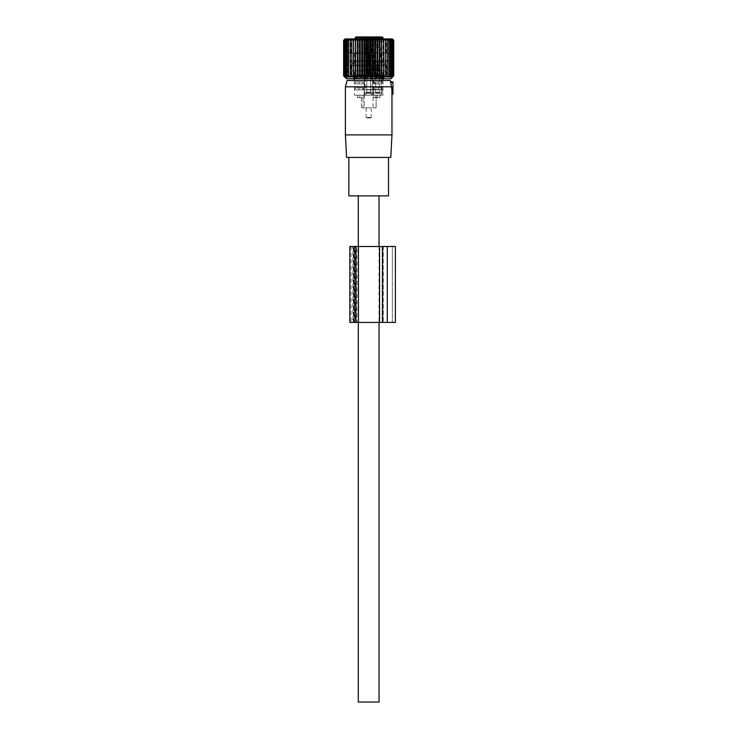 <?xml version="1.0" encoding="UTF-8"?>
<svg xmlns="http://www.w3.org/2000/svg" width="739" height="739" viewBox="0 0 739 739"><rect width="100%" height="100%" fill="white"/><g stroke="black" fill="none" stroke-linecap="round" stroke-linejoin="round"><path stroke-width="0.55" stroke-dasharray="3.69 2.77" d="M379.061 246.503L379.061 322.426M379.061 195.881L358.313 195.881L379.061 195.881M358.313 246.503L358.313 322.426M358.313 702.05L379.061 702.05M384.917 195.881L352.457 195.881L384.917 195.881M392.982 94.149L391.947 94.832L391.91 94.149L391.91 88.772L392.982 88.578L392.982 94.149L391.91 94.149M392.982 82.001L392.982 88.578L391.91 88.772M345.399 134.895L391.975 134.895M345.399 86.805L391.688 86.805L390.728 82.306C390.497 81.281 390.497 81.281 390.728 82.306L392.982 82.509M392.982 87.821L391.596 87.701L391.688 86.805M347.099 80.477L390.275 80.477M390.792 157.416L346.582 157.416M348.863 195.881L388.511 195.881M386.081 157.416L348.863 157.416L386.081 157.416M369.629 76.182L370.581 77.817L369.629 76.182L370.35 74.805L369.629 76.182L370.35 77.549L369.629 76.182L370.581 74.537L369.629 76.182M372.105 76.182C372.521 78.306 372.521 78.306 372.105 76.182C372.521 78.306 372.521 78.306 372.105 76.182C372.521 74.057 372.521 74.057 372.105 76.182C372.521 74.057 372.521 74.057 372.105 76.182C372.521 78.306 372.521 78.306 372.105 76.182C372.521 78.306 372.521 78.306 372.105 76.182C372.521 74.057 372.521 74.057 372.105 76.182C372.521 74.057 372.521 74.057 372.105 76.182M365.352 73.392L372.484 73.392L365.352 73.392M365.352 89.844L372.484 89.844L364.89 89.844L372.484 89.844L372.484 77.826L370.581 77.826L372.484 77.826L372.484 89.844L373.5 92.624L363.874 92.624L373.5 92.624L363.874 92.624L373.5 92.624L372.484 89.844L364.89 89.844L363.874 92.624L364.89 89.844L364.89 73.392L365.352 89.844M367.024 74.149L370.581 74.149L367.024 74.149M365.352 92.624L372.484 92.624L365.352 92.624M372.022 95.155L364.89 95.155L372.022 95.155M371.505 95.155L365.472 95.155L371.505 95.155M366.239 70.454L371.468 70.454L366.239 70.454M366.239 69.854L371.468 69.854L366.239 69.854M365.352 69.854L372.484 69.854L365.352 69.854M365.352 72.385L372.484 72.385L365.352 72.385M364.909 72.385L372.992 72.385L364.909 72.385M372.465 73.392L364.382 73.392L372.465 73.392M369.694 69.799L368.724 44.562L371.514 44.451L368.724 44.562L371.514 44.451L368.724 44.562L371.237 44.469L368.724 44.562L369.703 69.854C372.022 69.854 372.022 69.854 369.703 69.854C372.022 69.854 372.022 69.854 369.703 69.854C373.334 69.854 373.334 69.854 369.703 69.854C373.334 69.854 373.334 69.854 369.703 69.854C372.022 69.854 372.022 69.854 369.703 69.854C372.022 69.854 372.022 69.854 369.703 69.854C373.334 69.854 373.334 69.854 369.703 69.854C373.334 69.854 373.334 69.854 369.703 69.854L368.779 45.91L370.793 45.836L368.779 45.91L370.793 45.836L368.779 45.91L368.835 47.296L370.599 47.231L368.835 47.296L370.599 47.231L368.835 47.296L369.694 69.799L372.484 69.697L369.694 69.799M368.65 44.562L365.86 44.451L368.65 44.562L367.671 69.854C365.352 69.854 365.352 69.854 367.671 69.854C365.352 69.854 365.352 69.854 367.671 69.854C364.041 69.854 364.041 69.854 367.671 69.854C364.041 69.854 364.041 69.854 367.671 69.854C365.352 69.854 365.352 69.854 367.671 69.854C365.352 69.854 365.352 69.854 367.671 69.854C364.041 69.854 364.041 69.854 367.671 69.854C364.041 69.854 364.041 69.854 367.671 69.854L364.89 69.697L367.68 69.799L364.89 69.697L367.68 69.799L365.907 69.734L367.68 69.799L368.65 44.562L365.86 44.451L368.65 44.562L367.68 69.799L368.65 44.562L366.138 44.469L368.65 44.562L368.595 45.91L368.65 44.562M368.539 47.296L368.595 45.91L366.581 45.836L368.595 45.91L366.581 45.836L368.595 45.91L367.68 69.799L368.595 45.91L368.539 47.296L366.775 47.231L368.539 47.296M379.209 77.549L378.488 76.182L379.44 77.817L381.342 77.826L381.342 89.844L373.749 89.844L382.063 89.853L373.749 89.853L378.386 89.853L374.728 89.853L374.728 87.923L378.386 87.923L378.386 89.853L382.063 89.853L378.386 89.853L378.386 87.923L374.728 87.923L374.728 89.853L373.749 89.853L372.733 92.624L382.349 92.624L372.733 92.624M380.964 76.182C381.379 78.306 381.379 78.306 380.964 76.182C381.379 78.306 381.379 78.306 380.964 76.182C381.379 74.057 381.379 74.057 380.964 76.182C381.379 74.057 381.379 74.057 380.964 76.182M374.211 73.392L381.851 73.392L374.211 73.392M373.749 73.392L373.749 89.844L373.749 87.923L382.063 87.923L373.749 87.923L373.749 89.853L381.342 89.844L382.349 92.624M375.883 74.149L379.44 74.149L375.883 74.149M374.211 92.624L381.342 92.624L374.211 92.624M380.881 95.155L373.749 95.155L380.881 95.155M380.363 95.155L374.331 95.155L380.363 95.155M375.098 70.454L380.326 70.454L375.098 70.454M375.098 69.854L380.326 69.854L375.098 69.854M374.211 69.854L381.342 69.854L374.211 69.854M374.211 72.385L381.851 72.385L374.211 72.385M378.488 76.182L379.209 74.805L378.488 76.182M381.342 73.392L381.342 74.528L379.209 74.805M378.553 69.799L377.583 44.562L380.363 44.451L377.583 44.562L380.095 44.469L377.583 44.562L378.553 69.799L377.583 44.562L377.638 45.91L379.652 45.836L377.638 45.91L377.694 47.296L379.458 47.231L377.694 47.296L378.553 69.854C380.871 69.854 380.871 69.854 378.553 69.854C380.871 69.854 380.871 69.854 378.553 69.854C382.192 69.854 382.192 69.854 378.553 69.854C382.192 69.854 382.192 69.854 378.553 69.854L381.333 69.697L378.553 69.799M377.5 44.562L374.719 44.451L377.5 44.562L376.53 69.854C374.211 69.854 374.211 69.854 376.53 69.854C374.211 69.854 374.211 69.854 376.53 69.854C372.899 69.854 372.899 69.854 376.53 69.854C372.899 69.854 372.899 69.854 376.53 69.854L373.749 69.697L376.53 69.799L374.765 69.734L376.53 69.799L377.5 44.562L374.996 44.469L377.5 44.562L377.453 45.91L377.5 44.562M377.398 47.296L376.53 69.799L377.453 45.91L375.44 45.836L377.453 45.91L377.398 47.296L375.624 47.231L377.398 47.296M382.82 70.861L354.554 70.861L382.82 70.861L382.941 74.408L383.449 72.634L382.82 72.634L382.82 70.861M383.8 70.861L382.987 74.704L382.82 72.634L383.449 72.634M351.93 70.861L386.146 70.861L351.93 70.861M353.926 70.861L354.554 70.861L353.926 70.861M359.856 97.687L363.93 97.687L357.445 97.687L357.445 95.155L354.387 95.155L357.445 95.155L357.445 97.687L361.519 97.687L361.519 107.811L364.382 107.811L363.052 107.811L363.052 95.155L364.382 95.155L363.93 97.687L359.856 97.687L359.856 95.155L377.518 95.155L359.856 95.155L359.856 97.687M377.518 95.155L377.518 97.687L373.444 97.687L375.855 97.687L373.444 97.687L373.444 95.155L357.445 95.155L363.052 95.155L363.052 107.811L361.519 107.811L365.463 107.811L361.519 107.811L361.519 97.687L363.93 97.687L363.93 95.155L373.444 95.155L373.444 97.687L377.518 97.687L377.518 95.155L373.444 95.155L377.518 95.155M379.929 95.155L379.929 97.687L375.855 97.687L379.929 97.687L379.929 95.155L382.987 95.155L375.855 95.155L375.855 97.687L375.855 95.155L379.929 95.155M373.749 81.946L373.749 83.876L382.063 83.876L373.749 83.876L378.386 83.876L374.728 83.876L374.728 81.946L378.386 81.946L378.386 83.876L382.063 83.876L378.386 83.876L378.386 81.946L374.728 81.946L374.728 83.876L373.749 83.876L373.749 81.946L382.063 81.946L373.749 81.946M382.063 81.946L382.063 83.876L382.063 81.946L378.386 81.946L382.063 81.946M355.311 81.946L355.311 83.876L363.625 83.876L355.311 83.876L362.646 83.876L358.988 83.876L358.988 81.946L362.646 81.946L358.988 81.946L358.988 83.876L355.311 83.876L355.311 81.946L363.625 81.946L355.311 81.946M363.625 81.946L363.625 83.876L362.646 83.876L362.646 81.946L362.646 83.876L363.625 83.876L363.625 81.946L362.646 81.946L363.625 81.946M363.625 89.853L355.311 89.853L363.625 89.853L358.988 89.853L362.646 89.853L362.646 87.923L358.988 87.923L358.988 89.853L355.311 89.853L358.988 89.853L358.988 87.923L362.646 87.923L362.646 89.853L363.625 89.853L363.625 87.923L355.311 87.923L355.311 89.853L355.311 87.923L363.625 87.923L363.625 89.853M382.063 87.923L382.063 89.853L382.063 87.923L378.386 87.923L382.063 87.923M351.93 65.799L386.146 65.799L351.93 65.799M354.387 74.704L353.575 72.634L354.554 72.634L354.554 70.861L354.434 74.408L353.926 72.634L354.554 72.634L354.387 78.768M359.856 95.155L363.93 95.155L359.856 95.155M381.546 95.155L376.123 95.155L381.546 95.155M355.311 87.923L358.988 87.923L355.311 87.923M363.625 87.923L362.646 87.923L363.625 87.923M373.749 87.923L374.728 87.923L373.749 87.923M383.135 65.799L353.63 65.799L383.135 65.799M370.867 89.595L381.851 89.595L370.867 89.595M366.627 89.595L382.1 89.595L366.627 89.595M371.117 107.811L366.156 107.811L371.117 107.811M371.117 117.427L366.156 117.427L371.117 117.427M354.868 54.409L355.367 52.894L354.868 54.409L355.598 53.651A0.757 0.73 -90 0 0 354.868 54.409L354.387 54.409L354.868 54.409M366.627 72.385L372.992 72.385L366.627 72.385M370.627 117.935L366.664 117.935L370.627 117.935M355.367 37.707L355.367 52.894L355.893 52.894L355.893 37.707L355.367 37.707A0.757 0.711 -90 0 1 356.078 36.95L359.958 36.95L359.2 37.707L355.311 37.707L382.987 37.707M366.747 36.95L364.641 36.95L365.907 38.216L371.468 38.216L365.907 38.216L364.641 36.95L370.627 36.95M381.102 36.95L373.989 36.95M355.598 53.651L358.433 53.651L355.598 53.651M366.867 72.385L372.484 72.385L366.867 72.385M366.867 42.012L372.484 42.012L366.867 42.012M380.881 42.012L373.749 42.012L380.881 42.012M371.468 38.216L370.017 38.216L371.468 38.216L372.733 36.95L371.468 38.216L371.468 42.012L365.907 42.012L371.468 42.012L365.907 42.012L371.468 42.012L371.468 38.216M374.765 42.012L380.326 42.012L374.765 42.012L374.765 38.216L380.326 38.216L374.765 38.216L373.5 36.95M364.355 95.155L364.382 107.811M366.507 107.811L371.911 107.811L366.507 107.811M373.019 107.811L376.123 107.811L372.992 107.811L376.123 107.811L373.019 107.811L372.992 89.595M376.123 95.155L376.123 107.811L376.123 95.155M348.743 77.068L348.863 39.102L348.522 75.895L350.258 77.152L350.258 39.102L350.203 77.115M345.039 38.918L392.335 38.918M344.337 75.895L345.87 77.152L345.87 39.102L344.337 40.368L344.337 75.895L345.307 77.152L343.617 75.895L343.617 40.368L344.965 39.102L343.857 40.368L343.857 75.895M343.857 40.368L345.307 39.102L345.307 77.152L345.307 39.102L344.337 40.368M345.991 40.368L347.663 39.102L347.663 77.152L347.663 39.102L347.154 40.368L347.154 75.895L347.663 77.152L345.991 75.895L346.665 77.152L346.665 39.102L345.991 40.368L345.991 75.895M390.913 78.768L346.462 78.768M385.546 77.152L385.546 39.102L387.282 40.368L387.116 39.102L388.853 40.368L388.511 39.102L390.22 40.368L389.712 39.102L391.384 40.368L390.709 39.102L392.326 40.368L391.504 39.102L393.037 40.368L392.067 39.102L392.067 77.152L392.067 39.102L393.517 40.368L392.409 39.102L392.409 77.152L392.409 39.102L393.758 40.368L393.758 75.895L392.409 77.152L393.517 75.895L391.504 77.152L391.504 39.102L391.504 77.152L392.326 75.895L390.709 77.152L390.709 39.102L390.709 77.152L391.384 75.895L389.712 77.152L389.712 39.102L389.712 77.152L390.22 75.895L388.511 77.152L388.511 39.102L388.511 77.152L388.853 75.895L387.116 77.152L387.116 39.102L387.116 77.152L387.282 75.895L385.546 77.152L385.546 75.895L383.809 77.152L383.643 75.895L381.934 77.152L381.592 75.895L379.929 77.152L379.421 75.895L377.814 77.152L377.139 75.895L375.606 77.152L374.784 75.895L373.334 77.152L372.373 75.895L371.024 77.152L369.916 75.895L368.687 77.152L367.459 75.895L366.35 77.152L365.001 75.895L364.031 77.152L362.59 75.895L361.768 77.152L360.226 75.895L359.56 77.152L357.953 75.895L357.445 77.152L355.782 75.895L355.441 77.152L353.732 75.895L353.565 77.152L351.829 75.895L351.829 40.368L351.829 77.152L350.083 75.895M385.546 75.895L385.546 40.368L385.546 75.895M385.546 39.102L385.546 40.368L383.809 39.102L383.643 40.368L383.643 75.895M381.934 77.152L381.934 39.102L383.643 40.368M381.934 39.102L381.592 75.895M379.929 77.152L379.929 39.102L381.592 40.368M379.929 39.102L379.421 40.368L379.421 75.895M377.814 77.152L377.814 39.102L379.421 40.368M377.814 39.102L377.139 40.368L377.139 75.895M375.606 77.152L375.606 39.102L377.139 40.368M375.606 39.102L374.784 40.368L374.784 75.895M373.334 77.152L373.334 39.102L374.784 40.368M373.334 39.102L372.373 40.368L372.373 75.895M371.024 77.152L371.024 39.102L372.373 40.368M371.024 39.102L369.916 40.368L369.916 75.895M368.687 77.152L368.687 39.102L369.916 40.368M368.687 39.102L367.459 40.368L367.459 75.895M366.35 77.152L366.35 39.102L367.459 40.368M366.35 39.102L365.001 40.368L365.001 75.895M364.031 77.152L364.031 39.102L365.001 40.368M364.031 39.102L362.59 40.368L362.59 75.895M361.768 77.152L361.768 39.102L362.59 40.368M361.768 39.102L360.226 40.368L360.226 75.895M359.56 77.152L359.56 39.102L360.226 40.368M359.56 39.102L357.953 40.368L357.953 75.895M357.445 77.152L357.445 39.102L357.953 40.368M357.445 39.102L355.782 40.368L355.782 75.895M355.441 77.152L355.782 40.368M355.441 39.102L353.732 40.368L353.732 75.895M353.565 77.152L353.732 40.368M353.565 39.102L351.829 40.368L351.829 39.102L350.083 40.368M350.258 77.152L350.258 39.102L348.522 40.368L348.522 75.895M348.743 39.195L348.522 40.368M348.863 39.102L347.154 40.368M346.665 39.102L345.048 40.368L345.048 75.895L346.665 77.152L346.665 39.102M345.048 75.895L345.87 77.152L345.87 39.102L345.048 40.368M386.903 38.918L349.704 38.918L386.903 38.918M344.965 77.152L344.965 39.102L344.965 77.152M344.845 77.152L344.845 39.102M348.863 77.152L347.154 75.895M378.544 78.768L381.62 78.768L377.86 78.768L378.544 78.768L378.544 75.526L378.544 78.768M381.62 78.768L382.867 78.768L381.62 78.768L381.62 75.526L381.62 78.768M382.553 78.768L383.43 78.768L382.553 78.768L382.867 74.916L382.553 76.182L383.43 75.526L383.43 78.768L384.141 78.768L383.43 78.768L384.141 74.916L383.458 78.768L383.947 74.916L382.922 76.182L382.691 75.526L382.553 78.768M377.86 78.768L376.594 78.768L377.86 78.768L377.86 76.182L378.544 75.526L377.86 76.182L376.594 75.526L376.604 78.768L373.832 78.768L376.604 78.768L376.456 74.916L375.209 74.916L376.456 74.916L376.881 76.182L377.86 76.182L377.86 78.768M373.832 78.768L372.216 78.768L373.832 78.768L373.832 76.182L374.497 75.526L374.497 78.768L374.497 75.526L375.209 74.916L373.832 76.182L372.216 75.526L372.216 78.768L369.297 78.768L372.216 78.768L372.216 75.526L371.929 74.916L370.525 74.916L371.929 74.916L372.678 76.182L373.832 76.182L373.832 78.768M369.297 78.768L367.486 78.768L369.297 78.768L369.297 76.182L369.888 75.526L369.888 78.768L369.888 75.526L370.525 74.916L369.297 76.182L367.486 75.526L367.486 78.768L364.697 78.768L367.486 78.768L367.486 75.526L365.666 74.916L367.08 74.916L368.077 76.182L369.297 76.182L369.297 78.768M364.697 78.768L362.877 78.768L364.697 78.768L365.158 75.526L365.158 78.768L365.666 74.916L364.697 76.182L362.877 75.526L362.877 78.768L360.493 78.768L362.877 78.768L362.877 75.526L361.094 74.916L364.697 76.182L364.697 78.768M360.493 78.768L358.831 78.768L360.493 78.768L360.771 75.526L360.771 78.768L360.918 74.916L360.493 76.182L358.831 75.526L358.831 78.768L357.103 78.768L358.831 78.768L358.831 75.526L357.27 74.916L358.313 74.916L359.514 76.182L360.771 75.526L360.493 78.768M357.094 78.768L355.755 78.768L357.094 78.768L357.168 75.526L357.168 78.768L357.149 74.916L357.094 76.182L355.755 75.526L355.755 78.768L354.508 78.768L355.755 78.768L355.755 75.526L354.563 74.916L356.383 76.182L357.168 75.526L357.094 78.768M354.822 78.768L353.944 78.768L354.822 78.768L354.508 74.916L354.822 76.182L353.944 75.526L353.944 78.768L353.233 78.768L353.944 78.768L353.233 74.916L353.916 78.768L353.427 74.916L354.452 76.182L354.683 75.526L354.822 78.768M392.529 77.152L392.529 39.102M393.517 40.368L393.517 75.895M393.037 40.368L393.037 75.895M392.326 40.368L392.326 75.895M391.384 40.368L391.384 75.895M390.22 40.368L390.22 75.895M388.853 40.368L388.853 75.895M387.282 40.368L387.282 75.895M383.809 77.152L383.809 39.102M351.829 77.152L351.829 39.102M385.684 40.183L350.97 40.183L385.684 40.183M361.094 74.916L361.094 78.768L361.094 74.916M357.27 74.916L357.27 78.768L357.27 74.916M354.563 74.916L354.563 78.768L354.563 74.916M354.508 74.916L354.683 75.526L353.51 74.916L354.508 74.916M357.149 74.916L357.168 75.526L357.149 74.916L355.256 74.916L357.149 74.916M360.918 74.916L360.771 75.526L360.918 74.916L358.313 74.916L360.918 74.916M379.061 74.916L380.105 74.916L378.544 75.526L379.061 74.916L376.456 74.916L379.061 74.916M380.105 74.916L380.206 78.768L380.105 74.916M380.28 76.182L380.206 75.526L380.991 76.182L382.811 74.916L380.991 76.182L380.206 75.526L380.28 78.768L380.28 76.182M382.811 74.916L382.811 78.768L382.811 74.916M382.867 74.916L382.691 75.526L383.864 74.916L382.867 74.916M380.225 74.916L380.206 75.526L380.225 74.916L382.118 74.916L380.225 74.916M385.684 53.06L350.97 53.06L385.684 53.06M351.69 74.916L386.405 74.916L351.69 74.916M384.123 74.916L384.132 78.768L384.141 74.916M371.929 74.916L374.987 74.916L371.929 74.916M367.08 74.916L370.294 74.916L367.08 74.916M362.387 74.916L365.445 74.916L362.387 74.916M353.251 74.916L353.242 78.768L353.233 74.916M389.351 53.06L347.154 53.06L389.351 53.06M351.69 60.774L386.405 60.774L351.69 60.774M348.023 60.774L390.22 60.774L348.023 60.774M351.034 246.503L351.034 322.426L354.138 322.426L354.138 246.503L349.833 246.503L358.433 246.503L358.433 322.426L358.433 246.503L355.902 246.503L379.698 246.503L379.698 322.426L379.319 246.503L395.383 246.503L395.383 322.426L349.833 322.426L358.433 322.426L355.902 322.426L355.902 246.503L352.863 246.503L352.863 322.426M351.034 322.426L349.833 322.426L349.833 246.503L352.863 246.503M354.637 322.426L353.371 322.426L355.145 322.426L355.145 246.503L354.637 246.503L354.637 322.426L354.637 246.503L353.371 246.503L354.637 246.503L354.637 322.426L354.138 322.426M354.138 246.503L354.637 246.503M355.145 246.503L358.184 246.503L356.974 246.503L356.974 322.426L358.184 322.426L358.184 246.503L358.184 322.426L355.145 322.426M356.974 322.426L353.371 322.426L355.902 322.426L355.902 246.503L355.902 322.426M356.974 246.503L355.902 246.503M382.728 322.426L383.236 322.426L382.728 322.426L382.728 246.503L392.344 246.503L392.344 322.426L392.344 246.503L382.728 246.503L382.728 322.426M370.35 92.199L366.784 92.199L370.35 92.199M366.72 93.465L370.923 93.465L366.72 93.465M379.209 92.199L375.643 92.199L379.209 92.199M375.578 93.465L379.781 93.465L375.578 93.465M353.575 70.861L353.926 72.634M354.969 65.041L382.987 65.041L354.969 65.041M355.367 38.918L355.367 52.894L355.893 52.894L355.367 52.894M354.969 54.372L355.662 53.633L354.969 54.372M358.433 53.651L359.2 52.894L359.2 37.707L355.893 37.707L355.893 52.894L359.2 52.894L355.893 52.894M376.881 76.182L376.881 78.768L376.881 76.182M376.271 74.916L376.271 78.768L376.271 74.916M375.209 78.768L375.209 74.916L375.209 78.768M372.678 76.182L372.678 78.768L372.678 76.182M371.708 74.916L371.708 78.768L371.708 74.916M370.525 78.768L370.525 74.916L370.525 78.768M368.077 76.182L368.077 78.768L368.077 76.182M366.849 74.916L366.849 78.768L366.849 74.916M365.666 78.768L365.666 74.916L365.666 78.768M363.542 76.182L363.542 78.768L363.542 76.182M362.165 74.916L362.165 78.768L362.165 74.916M359.514 76.182L359.514 78.768L359.514 76.182M358.119 74.916L358.119 78.768L358.119 74.916M356.383 76.182L356.383 78.768L356.383 76.182M355.108 74.916L355.108 78.768L355.108 74.916M354.452 76.182L354.452 78.768L354.452 76.182M353.427 74.916L353.427 78.768L353.427 74.916M379.255 74.916L379.255 78.768L379.255 74.916M380.991 76.182L380.991 78.768L380.991 76.182M382.266 74.916L382.266 78.768L382.266 74.916M382.922 76.182L382.922 78.768L382.922 76.182M383.947 74.916L383.947 78.768L383.947 74.916M387.282 246.503L387.282 322.426M382.442 246.503L382.442 322.426M353.371 322.426L353.371 246.503M379.532 246.503L379.532 322.426M379.319 246.503L379.319 322.426L379.319 246.503M379.698 246.503L379.698 322.426L379.698 246.503M358.433 246.503L358.433 322.426M353.879 322.426L353.879 246.503M383.236 246.503L383.236 322.426L383.236 246.503M372.484 74.528L372.484 73.392L372.484 74.528L370.581 74.528L368.687 73.272L366.784 74.149L366.784 92.199L365.472 95.155L366.784 92.199L366.784 74.149L368.687 73.272L370.581 74.537L372.484 74.528M364.89 95.155L364.89 92.624L364.89 95.155M372.484 95.155L372.484 92.624L372.484 95.155M368.687 71.757L365.907 70.454L365.907 69.854L365.907 70.454L368.687 71.757L371.468 70.454L371.468 69.854L371.468 70.454L368.687 71.757M372.484 72.385L371.514 44.451L372.484 72.385L372.484 42.012L372.484 72.385M364.89 72.385L364.89 42.012L364.89 72.385M364.382 73.392L364.382 89.595L364.382 73.392M372.992 73.392L372.992 72.385L372.992 73.392M370.923 93.465L371.902 95.155L370.581 92.199L370.581 77.817L370.923 93.465M370.793 45.836L371.237 44.469L370.599 47.231L371.468 69.854L370.793 45.836M365.86 44.451L364.89 69.697L365.86 44.451M366.581 45.836L366.138 44.469L366.775 47.231L365.907 69.854L366.581 45.836M379.44 74.537L377.546 73.272L375.643 74.149L375.643 92.199L374.331 95.155M373.749 95.155L373.749 92.624M381.342 95.155L381.342 92.624M380.095 44.469L379.458 47.231L380.326 70.454L377.546 71.757L374.765 70.454L375.624 47.231L374.996 44.469M381.342 42.012L381.342 72.385L380.363 44.451M373.749 42.012L373.749 72.385L374.719 44.451M373.241 73.392L373.241 89.595M381.851 73.392L381.851 89.595M379.44 77.817L379.44 92.199L380.761 95.155M382.987 74.704L382.987 78.768M382.987 80.477L382.987 95.155M351.228 65.799L351.228 70.861M386.146 65.799L386.146 70.861M354.387 80.477L354.387 95.155M355.145 53.651L354.387 54.409L354.387 65.041L353.63 65.799M382.987 38.918L382.987 65.041L383.744 65.799M371.218 107.811L371.218 117.427L370.71 117.935M366.156 107.811L366.156 117.427L366.664 117.935M356.078 36.95A0.757 0.757 0 0 0 355.311 37.707L355.311 38.918M380.326 42.012L380.326 38.216L381.592 36.95M365.907 38.216L365.907 42.012L365.907 38.216M364.133 89.595L364.133 95.155L364.133 89.595M382.1 89.595L382.1 95.155M385.388 63.776L383.365 61.753L354.009 61.753L351.986 63.776L354.009 65.799L356.032 63.776L354.009 61.753L383.365 61.753L381.342 63.776L383.365 65.799L354.009 65.799L383.365 65.799L385.388 63.776M386.405 53.06L386.405 40.183L387.67 38.918M350.97 53.06L350.97 40.183L349.704 38.918M376.594 75.664L376.604 78.768L376.594 75.664M360.771 75.396L360.78 78.768L360.771 75.396M357.103 75.129L357.103 78.768L357.103 75.129M357.233 75.932L357.233 78.768L357.233 75.932M354.508 74.944L354.508 78.768L354.508 74.944M354.868 76.108L354.868 78.768L354.868 76.108M353.916 76.172L353.916 78.768L353.916 76.172M353.168 74.916L353.898 76.182L353.898 78.768M380.271 75.129L380.271 78.768L380.271 75.129M380.142 75.932L380.142 78.768L380.142 75.932M382.867 74.944L382.867 78.768L382.867 74.944M382.506 76.108L382.506 78.768L382.506 76.108M383.458 76.172L383.458 78.768L383.458 76.172M384.206 74.916L383.476 76.182L383.476 78.768M350.97 74.916L350.97 60.774M386.405 74.916L386.405 60.774M347.154 60.774L347.154 53.06M390.22 60.774L390.22 53.06"/><path stroke-width="1.11" d="M379.061 195.881L379.061 246.503M379.061 322.426L379.061 702.05L358.313 702.05L358.313 322.426M358.313 195.881L358.313 246.503M392.982 94.149L392.982 88.578L391.91 88.772L391.947 94.832L391.91 94.149L392.982 94.149L391.947 94.832M391.91 88.772L391.596 87.701L391.707 88.8L392.982 88.578L392.982 82.509L390.728 82.306C390.497 81.281 390.497 81.281 390.728 82.306L391.596 87.701L392.982 87.821M391.688 86.805L345.399 86.805L345.399 134.895L391.975 134.895L391.975 94.832M345.399 86.805L347.099 80.477L390.275 80.477L390.571 81.576L392.982 82.001L392.982 82.509M345.399 134.895L346.582 157.416L390.792 157.416L391.975 134.895M388.511 157.416L388.511 195.881L348.863 195.881L348.863 157.416M359.958 36.95L366.747 36.95M372.733 36.95L373.5 36.95M381.102 36.95L356.078 36.95A0.757 0.711 90 0 0 355.367 37.707L355.367 38.918M356.078 36.95C361.131 36.95 361.131 36.95 356.078 36.95A0.757 0.757 0 0 0 355.311 37.707L355.311 38.918M350.258 39.102L348.522 40.368L348.522 75.895L350.258 77.152L350.258 39.102M348.522 40.368L348.863 39.102L347.154 40.368L347.154 75.895L348.863 77.152L348.522 75.895M351.829 39.102L351.829 40.368L351.829 39.102L350.083 40.368M353.565 77.152L353.565 39.102L351.829 40.368L351.829 75.895L353.565 77.152L353.732 75.895L355.441 77.152L355.782 75.895L357.445 77.152L357.953 75.895L359.56 77.152L360.226 75.895L361.768 77.152L362.59 75.895L364.031 77.152L365.001 75.895L366.35 77.152L367.459 75.895L368.687 77.152L369.916 75.895L371.024 77.152L372.373 75.895L373.334 77.152L374.784 75.895L375.606 77.152L377.139 75.895L377.814 77.152L379.421 75.895L379.929 77.152L381.592 75.895L381.934 77.152L383.643 75.895L383.809 77.152L385.546 75.895L385.546 77.152L387.282 75.895L387.116 77.152L388.853 75.895L388.511 77.152L390.22 75.895L389.712 77.152L391.384 75.895L390.709 77.152L392.326 75.895L391.504 77.152L393.037 75.895L393.037 40.368L391.504 39.102L392.326 40.368L392.326 75.895M353.565 39.102L353.732 75.895M355.441 77.152L355.441 39.102L353.732 40.368M355.441 39.102L355.782 75.895M357.445 77.152L357.445 39.102L355.782 40.368M357.445 39.102L357.953 40.368L357.953 75.895M359.56 77.152L359.56 39.102L357.953 40.368M359.56 39.102L360.226 40.368L360.226 75.895M361.768 77.152L361.768 39.102L360.226 40.368M361.768 39.102L362.59 40.368L362.59 75.895M364.031 77.152L364.031 39.102L362.59 40.368M364.031 39.102L365.001 40.368L365.001 75.895M366.35 77.152L366.35 39.102L365.001 40.368M366.35 39.102L367.459 40.368L367.459 75.895M368.687 77.152L368.687 39.102L367.459 40.368M368.687 39.102L369.916 40.368L369.916 75.895M371.024 77.152L371.024 39.102L369.916 40.368M371.024 39.102L372.373 40.368L372.373 75.895M373.334 77.152L373.334 39.102L372.373 40.368M373.334 39.102L374.784 40.368L374.784 75.895M375.606 77.152L375.606 39.102L374.784 40.368M375.606 39.102L377.139 40.368L377.139 75.895M377.814 77.152L377.814 39.102L377.139 40.368M377.814 39.102L379.421 40.368L379.421 75.895M379.929 77.152L379.929 39.102L379.421 40.368M379.929 39.102L381.592 40.368L381.592 75.895M381.934 77.152L381.592 40.368M381.934 39.102L383.643 40.368L383.643 75.895M383.809 77.152L383.643 40.368M383.809 39.102L385.546 40.368L385.546 77.152M385.546 39.102L385.546 40.368L385.546 39.102L387.282 40.368L387.282 75.895M392.326 40.368L390.709 39.102L391.384 40.368L389.712 39.102L390.22 40.368L388.511 39.102L388.853 40.368L387.116 39.102L387.282 40.368M393.037 40.368L392.067 39.102L393.758 40.368L392.335 38.918L345.039 38.918L343.617 40.368L343.617 75.895L344.965 77.152L343.857 75.895L345.307 77.152L344.337 75.895L345.87 77.152L345.048 75.895L346.665 77.152L345.991 75.895L347.663 77.152L347.154 75.895M344.845 39.213L343.857 40.368L344.965 39.398M344.845 39.102L343.617 40.368L344.965 39.102M345.307 39.102L344.337 40.368L344.337 75.895M347.154 40.368L347.663 39.102L345.991 40.368L346.665 39.102L345.048 40.368L345.87 39.102L344.337 40.368M344.845 77.152L346.462 78.768L390.913 78.768L392.529 77.152M351.829 77.152L351.829 75.895L351.829 77.152L350.083 75.895M388.853 40.368L388.853 75.895M390.22 40.368L390.22 75.895M391.384 40.368L391.384 75.895M392.529 39.102L393.758 40.368L393.758 75.895L392.067 77.152L393.037 75.895M343.857 40.368L343.857 75.895M345.048 40.368L345.048 75.895M345.991 40.368L345.991 75.895M393.517 40.368L393.517 75.895M355.902 246.503L355.902 322.426L349.833 322.426L349.833 246.503L382.442 246.503L382.442 322.426L395.383 322.426L395.383 246.503L387.282 246.503L387.282 322.426M382.442 246.503L387.282 246.503M355.902 322.426L358.433 322.426L358.433 246.503M382.442 322.426L358.433 322.426M382.987 38.918L382.987 37.707L355.367 37.707M379.532 246.503L379.532 322.426M382.987 78.768L382.987 80.477M354.387 78.768L354.387 80.477M382.987 37.707L382.229 36.95"/></g></svg>
